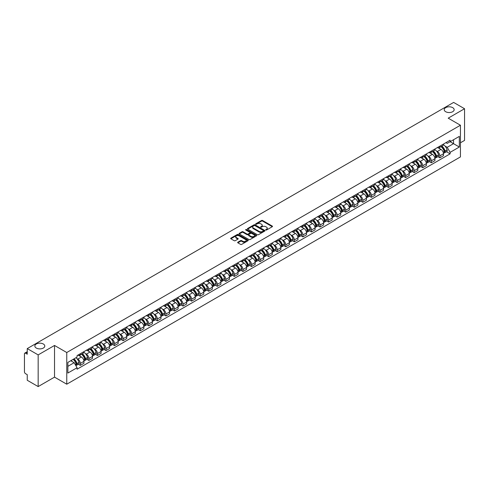 <?xml version="1.0" encoding="UTF-8"?>
<svg xmlns="http://www.w3.org/2000/svg" width="489" height="489" viewBox="0 0 489 489"><rect width="100%" height="100%" fill="white"/><g stroke="black" fill="none" stroke-linecap="round" stroke-linejoin="round"><path stroke-width="0.73" d="M265.808 230.013A0.532 0.306 0 0 0 266.56 230.013L272.281 226.713A0.764 0.44 0 0 0 272.507 226.401A0.764 0.44 0 0 0 272.281 226.089L262.587 220.49A0.764 0.44 0 0 0 261.511 220.49L255.79 223.797A0.532 0.306 0 0 0 256.542 224.231L257.281 223.803A2.439 1.406 0 0 1 260.729 223.803L261.536 224.268A2.439 1.406 0 0 1 262.251 225.264A2.439 1.406 0 0 1 261.536 226.26L260.796 226.688A0.532 0.306 0 0 0 261.554 227.122L262.293 226.694A2.439 1.406 0 0 1 265.741 226.694L266.548 227.159A2.439 1.406 0 0 1 267.263 228.155A2.439 1.406 0 0 1 266.548 229.152L265.808 229.579A0.532 0.306 0 0 0 265.808 230.013L265.808 229.579M43.325 343.999A4.969 2.867 0 0 0 37.916 343.376A4.969 2.867 0 0 0 34.847 346.023A4.969 2.867 0 0 0 36.302 348.052A4.969 2.867 0 0 0 41.718 348.675A4.969 2.867 0 0 0 44.78 346.023A4.969 2.867 0 0 0 43.325 343.999M452.698 107.647A4.969 2.867 0 0 0 447.282 107.03A4.969 2.867 0 0 0 444.22 109.677A4.969 2.867 0 0 0 445.675 111.706A4.969 2.867 0 0 0 451.084 112.329A4.969 2.867 0 0 0 454.153 109.677A4.969 2.867 0 0 0 452.698 107.647M237.868 242.196A0.764 0.44 0 0 0 237.642 242.507A0.764 0.44 0 0 0 237.868 242.819L240.588 244.39A0.764 0.44 0 0 0 241.664 244.39L248.021 240.722A0.764 0.44 0 0 0 248.241 240.411A0.764 0.44 0 0 0 248.021 240.099L238.32 234.5A0.764 0.44 0 0 0 237.244 234.5L230.887 238.167A0.764 0.44 0 0 0 230.667 238.479A0.764 0.44 0 0 0 230.887 238.791L234.176 240.686A0.764 0.44 0 0 0 235.252 240.686L237.972 239.121A0.764 0.44 0 0 0 238.198 238.809A0.764 0.44 0 0 0 237.972 238.498L236.346 237.556A2.035 1.174 0 0 1 235.747 236.725A2.035 1.174 0 0 1 237.006 235.637A2.035 1.174 0 0 1 239.225 235.894L245.606 239.579A2.035 1.174 0 0 1 246.205 240.411A2.035 1.174 0 0 1 244.946 241.499A2.035 1.174 0 0 1 242.727 241.242L241.664 240.625A0.764 0.44 0 0 0 240.588 240.625L237.868 242.196L237.868 242.819L240.588 241.26L240.588 240.625M66.761 352.52L54.523 345.454L38.166 354.898L27.25 348.59L453.627 102.421L464.55 108.729L448.199 118.167L460.436 125.233L66.761 352.52L66.761 384.201L460.436 156.914L460.436 125.233M257.336 234.72A0.764 0.44 0 0 0 258.412 234.72L264.769 231.046A0.764 0.44 0 0 0 264.995 230.735A0.764 0.44 0 0 0 264.769 230.429L255.075 224.83A0.764 0.44 0 0 0 253.999 224.83L247.642 228.497A0.764 0.44 0 0 0 247.416 228.809A0.764 0.44 0 0 0 247.642 229.121L257.336 234.72M245.998 230.13A0.532 0.306 0 0 1 246.535 230.203L256.383 235.887L250.038 239.555A0.764 0.44 0 0 1 248.962 239.555L239.268 233.956L241.988 232.397L241.988 231.762L239.268 233.332A0.764 0.44 0 0 0 239.042 233.644A0.764 0.44 0 0 0 239.268 233.956L239.268 233.332M241.988 232.397A0.764 0.44 0 0 1 243.064 232.397L243.064 231.762A0.764 0.44 0 0 0 241.988 231.762M243.064 231.762L246.994 234.035A0.764 0.44 0 0 0 248.07 234.035L249.879 232.99A0.764 0.44 0 0 0 250.099 232.678A0.764 0.44 0 0 0 249.879 232.373L245.784 230.007A0.532 0.306 0 0 1 246.535 229.573L256.395 235.264A0.764 0.44 0 0 1 256.615 235.576A0.764 0.44 0 0 1 256.395 235.881L256.395 235.264M38.166 354.898L38.166 386.579L27.25 380.271L27.25 374.666L25.55 373.682A1.553 0.899 -120 0 1 24.45 371.781L24.45 353.853A1.553 0.899 -120 0 1 24.774 353.137L27.25 351.707M460.436 142.788L464.55 140.41L464.55 108.729M38.166 386.579L54.523 377.135L66.761 384.201M27.25 348.59L27.25 354.201L25.55 353.217A1.553 0.899 -120 0 0 24.774 353.137M439.856 146.144A3.57 2.06 60 0 1 439.116 147.745L442.741 145.655A3.57 2.06 -120 0 0 443.48 144.053M436.42 150.973L437.331 151.498A3.57 2.06 60 0 1 439.856 155.869L443.48 153.778A3.57 2.06 -120 0 0 440.956 149.408L438.364 147.91M443.48 153.778L443.48 155.71L439.856 157.8L437.893 156.669M439.116 147.745A3.57 2.06 60 0 1 437.362 147.586M439.856 155.869L439.856 157.8M431.298 151.083A3.57 2.06 60 0 1 430.558 152.69L434.177 150.6A3.57 2.06 -120 0 0 434.917 148.992M429.33 161.608L431.298 162.745L434.917 160.655L434.917 158.723A3.57 2.06 -120 0 0 432.392 154.347L429.8 152.855M430.558 152.69A3.57 2.06 60 0 1 428.798 152.525M427.857 155.912L428.774 156.437A3.57 2.06 60 0 1 431.298 160.814L431.298 162.745M422.734 156.028A3.57 2.06 60 0 1 421.995 157.629L425.619 155.539A3.57 2.06 -120 0 0 426.359 153.937M420.772 166.553L422.734 167.684L426.359 165.594L426.359 163.662A3.57 2.06 -120 0 0 423.835 159.292L421.243 157.794M421.995 157.629A3.57 2.06 60 0 1 420.24 157.47M419.299 160.857L420.21 161.382A3.57 2.06 60 0 1 422.734 165.753L422.734 167.684M414.177 160.973A3.57 2.06 60 0 1 413.437 162.574L417.056 160.484A3.57 2.06 -120 0 0 417.795 158.882M412.209 171.498L414.177 172.629L417.795 170.539L417.795 168.607A3.57 2.06 -120 0 0 415.271 164.237L412.679 162.739M413.437 162.574A3.57 2.06 60 0 1 411.677 162.409M410.736 165.795L411.652 166.327A3.57 2.06 60 0 1 414.177 170.698L414.177 172.629M405.613 165.912A3.57 2.06 60 0 1 404.874 167.513L408.498 165.423A3.57 2.06 -120 0 0 409.238 163.821M403.651 176.437L405.613 177.574L409.238 175.484L409.238 173.546A3.57 2.06 -120 0 0 406.714 169.176L404.122 167.678M404.874 167.513A3.57 2.06 60 0 1 403.119 167.354M402.178 170.74L403.089 171.266A3.57 2.06 60 0 1 405.613 175.637L405.613 177.574M397.056 170.857A3.57 2.06 60 0 1 396.316 172.458L399.935 170.368A3.57 2.06 -120 0 0 400.674 168.766M395.088 181.382L397.056 182.513L400.674 180.423L400.674 178.491A3.57 2.06 -120 0 0 398.15 174.121L395.558 172.623M396.316 172.458A3.57 2.06 60 0 1 394.556 172.299M393.614 175.679L394.531 176.211A3.57 2.06 60 0 1 397.056 180.582L397.056 182.513M388.492 175.796A3.57 2.06 60 0 1 387.753 177.403L391.377 175.306A3.57 2.06 -120 0 0 392.117 173.705M386.53 186.321L388.492 187.458L392.117 185.368L392.117 183.436A3.57 2.06 -120 0 0 389.592 179.06L387.001 177.562M387.753 177.403A3.57 2.06 60 0 1 385.998 177.238M385.057 180.624L385.968 181.15A3.57 2.06 60 0 1 388.492 185.527L388.492 187.458M379.935 180.741A3.57 2.06 60 0 1 379.195 182.342L382.814 180.252A3.57 2.06 -120 0 0 383.553 178.65M377.966 191.266L379.935 192.397L383.553 190.307L383.553 188.375A3.57 2.06 -120 0 0 381.029 184.005L378.437 182.507M379.195 182.342A3.57 2.06 60 0 1 377.435 182.183M376.493 185.569L377.41 186.095A3.57 2.06 60 0 1 379.935 190.465L379.935 192.397M371.371 185.679A3.57 2.06 60 0 1 370.631 187.287L374.256 185.197A3.57 2.06 -120 0 0 374.996 183.589M369.409 196.205L371.371 197.342L374.996 195.252L374.996 193.32A3.57 2.06 -120 0 0 372.471 188.943L369.88 187.452M370.631 187.287A3.57 2.06 60 0 1 368.877 187.122M367.936 190.508L368.847 191.034A3.57 2.06 60 0 1 371.371 195.411L371.371 197.342M362.814 190.624A3.57 2.06 60 0 1 362.074 192.226L365.693 190.135A3.57 2.06 -120 0 0 366.432 188.534M360.845 201.15L362.814 202.281L366.432 200.19L366.432 198.259A3.57 2.06 -120 0 0 363.908 193.888L361.316 192.391M362.074 192.226A3.57 2.06 60 0 1 360.314 192.067M359.372 195.453L360.289 195.979A3.57 2.06 60 0 1 362.814 200.349L362.814 202.281M354.25 195.569A3.57 2.06 60 0 1 353.51 197.171L357.135 195.08A3.57 2.06 -120 0 0 357.875 193.479M352.288 206.095L354.25 207.226L357.875 205.136L357.875 203.204A3.57 2.06 -120 0 0 355.35 198.834L352.758 197.336M353.51 197.171A3.57 2.06 60 0 1 351.756 197.006M350.815 200.392L351.725 200.924A3.57 2.06 60 0 1 354.25 205.294L354.25 207.226M345.692 200.508A3.57 2.06 60 0 1 344.953 202.11L348.571 200.019A3.57 2.06 -120 0 0 349.311 198.418M343.724 211.034L345.692 212.171L349.311 210.081L349.311 208.143A3.57 2.06 -120 0 0 346.787 203.772L344.195 202.275M344.953 202.11A3.57 2.06 60 0 1 343.192 201.951M342.251 205.337L343.168 205.863A3.57 2.06 60 0 1 345.692 210.233L345.692 212.171M337.129 205.453A3.57 2.06 60 0 1 336.389 207.055L340.014 204.964A3.57 2.06 -120 0 0 340.754 203.363M335.167 215.979L337.129 217.11L340.754 215.019L340.754 213.088A3.57 2.06 -120 0 0 338.229 208.717L335.637 207.22M336.389 207.055A3.57 2.06 60 0 1 334.635 206.896M333.694 210.276L334.604 210.808A3.57 2.06 60 0 1 337.129 215.178L337.129 217.11M328.571 210.392A3.57 2.06 60 0 1 327.832 212L331.45 209.903A3.57 2.06 -120 0 0 332.19 208.302M326.603 220.918L328.571 222.055L332.19 219.964L332.19 218.027A3.57 2.06 -120 0 0 329.665 213.656L327.074 212.159M327.832 212A3.57 2.06 60 0 1 326.071 211.835M325.13 215.221L326.047 215.747A3.57 2.06 60 0 1 328.571 220.123L328.571 222.055M320.008 215.337A3.57 2.06 60 0 1 319.268 216.939L322.893 214.848A3.57 2.06 -120 0 0 323.632 213.247M318.046 225.863L320.008 226.994L323.632 224.903L323.632 222.972A3.57 2.06 -120 0 0 321.108 218.601L318.516 217.104M319.268 216.939A3.57 2.06 60 0 1 317.514 216.78M316.572 220.166L317.483 220.692A3.57 2.06 60 0 1 320.008 225.062L320.008 226.994M311.45 220.276A3.57 2.06 60 0 1 310.711 221.884L314.329 219.793A3.57 2.06 -120 0 0 315.069 218.186M309.482 230.802L311.45 231.939L315.069 229.848L315.069 227.917A3.57 2.06 -120 0 0 312.544 223.54L309.953 222.049M310.711 221.884A3.57 2.06 60 0 1 308.95 221.719M308.009 225.105L308.926 225.631A3.57 2.06 60 0 1 311.45 230.007L311.45 231.939M302.887 225.221A3.57 2.06 60 0 1 302.147 226.823L305.772 224.732A3.57 2.06 -120 0 0 306.511 223.131M300.924 235.747L302.887 236.878L306.511 234.787L306.511 232.856A3.57 2.06 -120 0 0 303.987 228.485L301.395 226.988M302.147 226.823A3.57 2.06 60 0 1 300.393 226.664M299.451 230.05L300.362 230.576A3.57 2.06 60 0 1 302.887 234.946L302.887 236.878M294.329 230.166A3.57 2.06 60 0 1 293.589 231.768L297.208 229.677A3.57 2.06 -120 0 0 297.948 228.076M292.361 240.692L294.329 241.823L297.948 239.732L297.948 237.801A3.57 2.06 -120 0 0 295.423 233.424L292.832 231.933M293.589 231.768A3.57 2.06 60 0 1 291.829 231.603M290.888 234.989L291.805 235.521A3.57 2.06 60 0 1 294.329 239.891L294.329 241.823M285.765 235.105A3.57 2.06 60 0 1 285.026 236.707L288.651 234.616A3.57 2.06 -120 0 0 289.39 233.015M283.803 245.631L285.765 246.768L289.39 244.677L289.39 242.74A3.57 2.06 -120 0 0 286.866 238.369L284.274 236.872M285.026 236.707A3.57 2.06 60 0 1 283.272 236.548M282.33 239.934L283.241 240.46A3.57 2.06 60 0 1 285.765 244.83L285.765 246.768M277.208 240.05A3.57 2.06 60 0 1 276.468 241.652L280.087 239.561A3.57 2.06 -120 0 0 280.827 237.96M275.24 250.576L277.208 251.707L280.827 249.616L280.827 247.685A3.57 2.06 -120 0 0 278.302 243.314L275.71 241.817M276.468 241.652A3.57 2.06 60 0 1 274.708 241.493M273.767 244.873L274.684 245.405A3.57 2.06 60 0 1 277.208 249.775L277.208 251.707M268.644 244.989A3.57 2.06 60 0 1 267.905 246.597L271.529 244.5A3.57 2.06 -120 0 0 272.269 242.899M266.682 255.515L268.644 256.652L272.269 254.561L272.269 252.624A3.57 2.06 -120 0 0 269.745 248.253L267.153 246.756M267.905 246.597A3.57 2.06 60 0 1 266.15 246.432M265.209 249.818L266.12 250.344A3.57 2.06 60 0 1 268.644 254.72L268.644 256.652M260.087 249.934A3.57 2.06 60 0 1 259.347 251.535L262.966 249.445A3.57 2.06 -120 0 0 263.705 247.844M258.119 260.46L260.087 261.591L263.705 259.5L263.705 257.569A3.57 2.06 -120 0 0 261.181 253.198L258.589 251.701M259.347 251.535A3.57 2.06 60 0 1 257.587 251.377M256.646 254.763L257.562 255.289A3.57 2.06 60 0 1 260.087 259.659L260.087 261.591M251.523 254.873A3.57 2.06 60 0 1 250.784 256.481L254.408 254.39A3.57 2.06 -120 0 0 255.148 252.782M249.561 265.399L251.523 266.536L255.148 264.445L255.148 262.514A3.57 2.06 -120 0 0 252.624 258.137L250.032 256.639M250.784 256.481A3.57 2.06 60 0 1 249.029 256.315M248.088 259.702L248.999 260.227A3.57 2.06 60 0 1 251.523 264.604L251.523 266.536M242.966 259.818A3.57 2.06 60 0 1 242.226 261.419L245.845 259.329A3.57 2.06 -120 0 0 246.584 257.727M240.998 270.344L242.966 271.474L246.584 269.384L246.584 267.452A3.57 2.06 -120 0 0 244.06 263.082L241.468 261.584M242.226 261.419A3.57 2.06 60 0 1 240.466 261.26M239.524 264.647L240.441 265.172A3.57 2.06 60 0 1 242.966 269.543L242.966 271.474M234.402 264.763A3.57 2.06 60 0 1 233.663 266.364L237.287 264.274A3.57 2.06 -120 0 0 238.027 262.672M232.44 275.289L234.402 276.419L238.027 274.329L238.027 272.397A3.57 2.06 -120 0 0 235.502 268.021L232.911 266.529M233.663 266.364A3.57 2.06 60 0 1 231.908 266.199M230.967 269.586L231.878 270.117A3.57 2.06 60 0 1 234.402 274.488L234.402 276.419M225.845 269.702A3.57 2.06 60 0 1 225.105 271.303L228.724 269.213A3.57 2.06 -120 0 0 229.463 267.611M223.876 280.228L225.845 281.364L229.463 279.274L229.463 277.336A3.57 2.06 -120 0 0 226.939 272.966L224.347 271.468M225.105 271.303A3.57 2.06 60 0 1 223.345 271.144M222.403 274.531L223.32 275.056A3.57 2.06 60 0 1 225.845 279.427L225.845 281.364M217.281 274.647A3.57 2.06 60 0 1 216.541 276.248L220.166 274.158A3.57 2.06 -120 0 0 220.906 272.556M215.319 285.173L217.281 286.303L220.906 284.213L220.906 282.281A3.57 2.06 -120 0 0 218.381 277.911L215.79 276.413M216.541 276.248A3.57 2.06 60 0 1 214.787 276.089M213.846 279.47L214.757 280.001A3.57 2.06 60 0 1 217.281 284.372L217.281 286.303M208.724 279.586A3.57 2.06 60 0 1 207.984 281.187L211.603 279.097A3.57 2.06 -120 0 0 212.342 277.495M206.755 290.111L208.724 291.248L212.342 289.158L212.342 287.22A3.57 2.06 -120 0 0 209.818 282.85L207.226 281.352M207.984 281.187A3.57 2.06 60 0 1 206.224 281.028M205.282 284.415L206.199 284.94A3.57 2.06 60 0 1 208.724 289.317L208.724 291.248M200.16 284.531A3.57 2.06 60 0 1 199.42 286.132L203.045 284.042A3.57 2.06 -120 0 0 203.785 282.44M198.198 295.056L200.16 296.187L203.785 294.097L203.785 292.165A3.57 2.06 -120 0 0 201.26 287.795L198.668 286.297M199.42 286.132A3.57 2.06 60 0 1 197.666 285.973M196.725 289.36L197.635 289.885A3.57 2.06 60 0 1 200.16 294.256L200.16 296.187M191.602 289.47A3.57 2.06 60 0 1 190.863 291.077L194.481 288.987A3.57 2.06 -120 0 0 195.221 287.379M189.634 299.995L191.602 301.132L195.221 299.042L195.221 297.11A3.57 2.06 -120 0 0 192.697 292.734L190.105 291.236M190.863 291.077A3.57 2.06 60 0 1 189.102 290.912M188.161 294.299L189.078 294.824A3.57 2.06 60 0 1 191.602 299.201L191.602 301.132M183.039 294.415A3.57 2.06 60 0 1 182.299 296.016L185.924 293.926A3.57 2.06 -120 0 0 186.664 292.324M181.077 304.94L183.039 306.071L186.664 303.981L186.664 302.049A3.57 2.06 -120 0 0 184.139 297.679L181.547 296.181M182.299 296.016A3.57 2.06 60 0 1 180.545 295.857M179.604 299.244L180.514 299.769A3.57 2.06 60 0 1 183.039 304.14L183.039 306.071M174.481 299.36A3.57 2.06 60 0 1 173.742 300.961L177.36 298.871A3.57 2.06 -120 0 0 178.1 297.269M172.513 309.885L174.481 311.016L178.1 308.926L178.1 306.994A3.57 2.06 -120 0 0 175.575 302.618L172.984 301.126M173.742 300.961A3.57 2.06 60 0 1 171.981 300.796M171.04 304.182L171.957 304.714A3.57 2.06 60 0 1 174.481 309.085L174.481 311.016M165.918 304.299A3.57 2.06 60 0 1 165.178 305.9L168.803 303.81A3.57 2.06 -120 0 0 169.542 302.208M163.956 314.824L165.918 315.961L169.542 313.871L169.542 311.933A3.57 2.06 -120 0 0 167.018 307.563L164.426 306.065M165.178 305.9A3.57 2.06 60 0 1 163.424 305.741M162.482 309.127L163.393 309.653A3.57 2.06 60 0 1 165.918 314.024L165.918 315.961M157.36 309.244A3.57 2.06 60 0 1 156.621 310.845L160.239 308.755A3.57 2.06 -120 0 0 160.979 307.153M155.392 319.769L157.36 320.9L160.979 318.81L160.979 316.878A3.57 2.06 -120 0 0 158.454 312.508L155.863 311.01M156.621 310.845A3.57 2.06 60 0 1 154.86 310.686M153.919 314.066L154.836 314.598A3.57 2.06 60 0 1 157.36 318.969L157.36 320.9M148.797 314.183A3.57 2.06 60 0 1 148.057 315.784L151.682 313.694A3.57 2.06 -120 0 0 152.421 312.092M146.834 324.708L148.797 325.845L152.421 323.755L152.421 321.817A3.57 2.06 -120 0 0 149.897 317.447L147.305 315.949M148.057 315.784A3.57 2.06 60 0 1 146.303 315.625M145.361 319.011L146.272 319.537A3.57 2.06 60 0 1 148.797 323.914L148.797 325.845M140.239 319.128A3.57 2.06 60 0 1 139.499 320.729L143.118 318.639A3.57 2.06 -120 0 0 143.858 317.037M138.271 329.653L140.239 330.784L143.858 328.694L143.858 326.762A3.57 2.06 -120 0 0 141.333 322.392L138.742 320.894M139.499 320.729A3.57 2.06 60 0 1 137.739 320.57M136.798 323.956L137.715 324.482A3.57 2.06 60 0 1 140.239 328.852L140.239 330.784M131.675 324.066A3.57 2.06 60 0 1 130.936 325.674L134.561 323.584A3.57 2.06 -120 0 0 135.3 321.976M129.713 334.592L131.675 335.729L135.3 333.639L135.3 331.707A3.57 2.06 -120 0 0 132.776 327.33L130.184 325.833M130.936 325.674A3.57 2.06 60 0 1 129.182 325.509M128.24 328.895L129.151 329.421A3.57 2.06 60 0 1 131.675 333.798L131.675 335.729M123.118 329.011A3.57 2.06 60 0 1 122.378 330.613L125.997 328.522A3.57 2.06 -120 0 0 126.737 326.921M121.15 339.537L123.118 340.668L126.737 338.577L126.737 336.646A3.57 2.06 -120 0 0 124.212 332.275L121.62 330.778M122.378 330.613A3.57 2.06 60 0 1 120.618 330.454M119.677 333.84L120.594 334.366A3.57 2.06 60 0 1 123.118 338.736L123.118 340.668M114.554 333.956A3.57 2.06 60 0 1 113.815 335.558L117.439 333.467A3.57 2.06 -120 0 0 118.179 331.866M112.592 344.482L114.554 345.613L118.179 343.522L118.179 341.591A3.57 2.06 -120 0 0 115.655 337.214L113.063 335.723M113.815 335.558A3.57 2.06 60 0 1 112.06 335.393M111.119 338.779L112.03 339.311A3.57 2.06 60 0 1 114.554 343.681L114.554 345.613M105.997 338.895A3.57 2.06 60 0 1 105.257 340.497L108.876 338.406A3.57 2.06 -120 0 0 109.615 336.805M104.029 349.421L105.997 350.558L109.615 348.468L109.615 346.53A3.57 2.06 -120 0 0 107.091 342.159L104.499 340.662M105.257 340.497A3.57 2.06 60 0 1 103.497 340.338M102.556 343.724L103.472 344.25A3.57 2.06 60 0 1 105.997 348.62L105.997 350.558M97.433 343.84A3.57 2.06 60 0 1 96.694 345.442L100.318 343.351A3.57 2.06 -120 0 0 101.058 341.75M95.471 354.366L97.433 355.497L101.058 353.406L101.058 351.475A3.57 2.06 -120 0 0 98.533 347.104L95.942 345.607M96.694 345.442A3.57 2.06 60 0 1 94.939 345.283M93.998 348.663L94.909 349.195A3.57 2.06 60 0 1 97.433 353.565L97.433 355.497M88.876 348.779A3.57 2.06 60 0 1 88.136 350.381L91.755 348.29A3.57 2.06 -120 0 0 92.494 346.689M86.908 359.305L88.876 360.442L92.494 358.351L92.494 356.414A3.57 2.06 -120 0 0 89.97 352.043L87.378 350.546M88.136 350.381A3.57 2.06 60 0 1 86.376 350.222M85.434 353.608L86.351 354.134A3.57 2.06 60 0 1 88.876 358.51L88.876 360.442M80.312 353.724A3.57 2.06 60 0 1 79.573 355.326L83.197 353.235A3.57 2.06 -120 0 0 83.937 351.634M78.35 364.25L80.312 365.381L83.937 363.29L83.937 361.359A3.57 2.06 -120 0 0 81.412 356.988L78.821 355.491M79.573 355.326A3.57 2.06 60 0 1 77.818 355.167M76.877 358.553L77.788 359.079A3.57 2.06 60 0 1 80.312 363.449L80.312 365.381M445.919 142.641L447.209 143.387L459.336 136.388L453.523 139.744L453.523 143.674L447.209 147.317L444.978 146.028M67.855 366.334L74.169 362.691L77.073 367.728L67.855 373.052L67.855 362.404L77.073 357.08L77.073 355.595L450.118 140.221L450.118 141.706L459.336 147.03L450.118 152.354L447.209 147.317M459.336 136.388L459.336 147.03M77.073 367.728L77.073 369.213L450.118 153.839L450.118 152.354M54.523 345.454L54.523 377.135M74.169 362.691L70.764 360.723M446.451 151.724L450.118 153.839M266.022 230.087L266.548 229.787A2.439 1.406 0 0 0 267.263 228.791L267.263 228.155M262.251 225.264L262.251 225.9A2.439 1.406 0 0 1 261.536 226.896L261.01 227.196M272.281 226.089L272.281 226.713L262.587 221.126A0.764 0.44 0 0 0 261.511 221.126L256.004 224.304M264.769 230.429L264.769 231.046L255.075 225.46A0.764 0.44 0 0 0 253.999 225.46L247.654 229.127L247.642 228.497M263.424 230.955A0.532 0.306 0 0 0 263.424 230.521L254.916 225.606A0.532 0.306 0 0 0 254.158 225.606L253.375 226.059A2.439 1.406 0 0 0 252.666 227.055A2.439 1.406 0 0 0 253.375 228.045L259.194 231.407A2.439 1.406 0 0 0 262.642 231.407L263.424 230.955L263.424 231.59A0.532 0.306 0 0 0 263.424 231.156M252.666 227.055L252.666 227.685A2.439 1.406 0 0 0 253.375 228.681L253.375 228.045M263.424 231.59L262.642 232.043A2.439 1.406 0 0 1 259.194 232.043L253.375 228.681M243.064 232.397L246.994 234.665A0.764 0.44 0 0 0 248.07 234.665L249.879 233.626A0.764 0.44 0 0 0 250.099 233.314L250.099 232.678M251.077 236.389A2.035 1.174 0 0 0 253.296 236.645A2.035 1.174 0 0 0 254.555 235.557A2.035 1.174 0 0 0 253.956 234.726L251.707 233.43A0.764 0.44 0 0 0 250.631 233.43L248.828 234.469A0.764 0.44 0 0 0 248.601 234.781A0.764 0.44 0 0 0 248.828 235.093L251.077 236.389L251.077 237.024A2.035 1.174 0 0 0 253.296 237.281A2.035 1.174 0 0 0 254.555 236.193L254.555 235.557M248.601 234.781L248.601 235.417A0.764 0.44 0 0 0 248.828 235.722L248.828 235.093M251.077 237.024L248.828 235.722M246.205 240.411L246.205 241.04A2.035 1.174 0 0 1 244.946 242.128A2.035 1.174 0 0 1 242.727 241.872L241.664 241.26A0.764 0.44 0 0 0 240.588 241.26M235.747 236.725L235.747 237.354A2.035 1.174 0 0 0 236.346 238.192L236.346 237.556M237.972 238.498L237.972 239.121L236.346 238.192M248.009 240.729L238.32 235.136A0.764 0.44 0 0 0 237.244 235.136L230.9 238.797L230.887 238.167M441.206 146.541A4.89 2.824 60 0 1 441.231 146.553A4.89 2.824 60 0 1 444.446 150.942L444.477 151.046A0.954 0.55 60 0 1 444.324 151.792A0.954 0.55 60 0 1 444.299 151.804M440.992 146.663A5.899 3.405 60 0 1 444.232 151.529L444.263 151.633A1.962 1.131 60 0 1 443.951 153.173L443.462 153.454M444.287 152.739A1.962 1.131 -120 0 0 444.831 152.666A1.962 1.131 -120 0 0 445.137 151.125L445.106 151.022A5.899 3.405 -120 0 0 441.867 146.156M443.401 144.677A5.899 3.405 60 0 1 447.111 149.866L447.142 149.97A1.962 1.131 60 0 1 446.83 151.511L444.831 152.666M438.975 147.812A5.899 3.405 60 0 1 440.21 148.98M443.077 148.986L443.829 149.42M432.643 151.486A4.89 2.824 60 0 1 432.667 151.498A4.89 2.824 60 0 1 435.882 155.887L435.913 155.985A0.954 0.55 60 0 1 435.76 156.731A0.954 0.55 60 0 1 435.742 156.743M432.429 151.608A5.899 3.405 60 0 1 435.668 156.474L435.699 156.572A1.962 1.131 60 0 1 435.387 158.112L434.904 158.393M435.723 157.678A1.962 1.131 -120 0 0 436.267 157.605A1.962 1.131 -120 0 0 436.579 156.07L436.549 155.967A5.899 3.405 -120 0 0 433.309 151.101M434.843 149.622A5.899 3.405 60 0 1 438.554 154.811L438.578 154.909A1.962 1.131 60 0 1 438.272 156.449L436.267 157.605M430.418 152.757A5.899 3.405 60 0 1 431.646 153.919M434.519 153.925L435.271 154.359M424.085 156.425A4.89 2.824 60 0 1 424.11 156.437A4.89 2.824 60 0 1 427.325 160.826L427.355 160.93A0.954 0.55 60 0 1 427.203 161.676A0.954 0.55 60 0 1 427.178 161.688M423.871 156.547A5.899 3.405 60 0 1 427.111 161.413L427.141 161.517A1.962 1.131 60 0 1 426.83 163.057L426.341 163.338M427.166 162.623A1.962 1.131 -120 0 0 427.71 162.55A1.962 1.131 -120 0 0 428.016 161.009L427.985 160.912A5.899 3.405 -120 0 0 424.745 156.04M426.28 154.567A5.899 3.405 60 0 1 429.99 159.75L430.02 159.854A1.962 1.131 60 0 1 429.709 161.394L427.71 162.55M421.854 157.696A5.899 3.405 60 0 1 423.089 158.864M425.956 158.87L426.708 159.304M415.522 161.37A4.89 2.824 60 0 1 415.546 161.382A4.89 2.824 60 0 1 418.761 165.771L418.792 165.869A0.954 0.55 60 0 1 418.639 166.615A0.954 0.55 60 0 1 418.621 166.627M415.308 161.492A5.899 3.405 60 0 1 418.547 166.358L418.578 166.462A1.962 1.131 60 0 1 418.266 167.996L417.783 168.277M418.602 167.562A1.962 1.131 -120 0 0 419.146 167.489A1.962 1.131 -120 0 0 419.458 165.954L419.428 165.85A5.899 3.405 -120 0 0 416.188 160.985M417.722 159.506A5.899 3.405 60 0 1 421.432 164.695L421.457 164.799A1.962 1.131 60 0 1 421.151 166.333L419.146 167.489M413.297 162.641A5.899 3.405 60 0 1 414.525 163.803M417.398 163.815L418.15 164.249M406.964 166.309A4.89 2.824 60 0 1 406.989 166.327A4.89 2.824 60 0 1 410.204 170.71L410.234 170.814A0.954 0.55 60 0 1 410.082 171.56A0.954 0.55 60 0 1 410.057 171.572M406.75 166.431A5.899 3.405 60 0 1 409.99 171.303L410.02 171.401A1.962 1.131 60 0 1 409.709 172.941L409.22 173.222M410.045 172.507A1.962 1.131 -120 0 0 410.589 172.434A1.962 1.131 -120 0 0 410.894 170.893L410.864 170.795A5.899 3.405 -120 0 0 407.624 165.93M409.159 164.451A5.899 3.405 60 0 1 412.869 169.64L412.899 169.738A1.962 1.131 60 0 1 412.588 171.278L410.589 172.434M404.733 167.586A5.899 3.405 60 0 1 405.968 168.748M408.835 168.754L409.586 169.188M398.401 171.254A4.89 2.824 60 0 1 398.425 171.266A4.89 2.824 60 0 1 401.64 175.655L401.671 175.759A0.954 0.55 60 0 1 401.518 176.505A0.954 0.55 60 0 1 401.5 176.511M398.187 171.376A5.899 3.405 60 0 1 401.426 176.242L401.457 176.346A1.962 1.131 60 0 1 401.145 177.88L400.662 178.167M401.481 177.452A1.962 1.131 -120 0 0 402.025 177.379A1.962 1.131 -120 0 0 402.337 175.838L402.306 175.734A5.899 3.405 -120 0 0 399.067 170.869M400.601 169.39A5.899 3.405 60 0 1 404.311 174.579L404.336 174.683A1.962 1.131 60 0 1 404.03 176.217L402.025 177.379M396.176 172.525A5.899 3.405 60 0 1 397.404 173.687M400.277 173.699L401.029 174.133M389.843 176.193A4.89 2.824 60 0 1 389.867 176.211A4.89 2.824 60 0 1 393.083 180.594L393.113 180.698A0.954 0.55 60 0 1 392.96 181.443A0.954 0.55 60 0 1 392.936 181.456M389.629 176.321A5.899 3.405 60 0 1 392.869 181.187L392.899 181.285A1.962 1.131 60 0 1 392.588 182.825L392.099 183.106M392.924 182.391A1.962 1.131 -120 0 0 393.468 182.318A1.962 1.131 -120 0 0 393.773 180.777L393.743 180.679A5.899 3.405 -120 0 0 390.503 175.814M392.037 174.335A5.899 3.405 60 0 1 395.748 179.524L395.778 179.622A1.962 1.131 60 0 1 395.467 181.162L393.468 182.318M387.612 177.47A5.899 3.405 60 0 1 388.847 178.632M391.713 178.638L392.465 179.072M381.279 181.138A4.89 2.824 60 0 1 381.304 181.15A4.89 2.824 60 0 1 384.519 185.539L384.55 185.643A0.954 0.55 60 0 1 384.397 186.388A0.954 0.55 60 0 1 384.378 186.401M381.065 181.26A5.899 3.405 60 0 1 384.305 186.126L384.336 186.23A1.962 1.131 60 0 1 384.024 187.77L383.541 188.051M384.36 187.336A1.962 1.131 -120 0 0 384.904 187.263A1.962 1.131 -120 0 0 385.216 185.722L385.185 185.618A5.899 3.405 -120 0 0 381.946 180.753M383.48 179.274A5.899 3.405 60 0 1 387.19 184.463L387.215 184.567A1.962 1.131 60 0 1 386.909 186.107L384.904 187.263M379.054 182.409A5.899 3.405 60 0 1 380.283 183.577M383.156 183.583L383.908 184.017M372.722 186.083A4.89 2.824 60 0 1 372.746 186.095A4.89 2.824 60 0 1 375.962 190.484L375.992 190.582A0.954 0.55 60 0 1 375.839 191.327A0.954 0.55 60 0 1 375.815 191.34M372.508 186.205A5.899 3.405 60 0 1 375.748 191.071L375.778 191.168A1.962 1.131 60 0 1 375.466 192.709L374.977 192.99M375.803 192.275A1.962 1.131 -120 0 0 376.347 192.201A1.962 1.131 -120 0 0 376.652 190.667L376.622 190.563A5.899 3.405 -120 0 0 373.382 185.698M374.916 184.219A5.899 3.405 60 0 1 378.627 189.408L378.657 189.506A1.962 1.131 60 0 1 378.345 191.046L376.347 192.201M370.491 187.354A5.899 3.405 60 0 1 371.726 188.516M374.592 188.522L375.344 188.956M364.158 191.022A4.89 2.824 60 0 1 364.183 191.034A4.89 2.824 60 0 1 367.398 195.423L367.428 195.527A0.954 0.55 60 0 1 367.276 196.272A0.954 0.55 60 0 1 367.257 196.285M363.944 191.144A5.899 3.405 60 0 1 367.184 196.01L367.215 196.113A1.962 1.131 60 0 1 366.903 197.654L366.42 197.935M367.239 197.22A1.962 1.131 -120 0 0 367.783 197.146A1.962 1.131 -120 0 0 368.095 195.606L368.064 195.508A5.899 3.405 -120 0 0 364.825 190.637M366.359 189.157A5.899 3.405 60 0 1 370.069 194.347L370.094 194.451A1.962 1.131 60 0 1 369.788 195.991L367.783 197.146M361.933 192.293A5.899 3.405 60 0 1 363.162 193.461M366.035 193.467L366.787 193.901M355.601 195.967A4.89 2.824 60 0 1 355.625 195.979A4.89 2.824 60 0 1 358.84 200.368L358.871 200.466A0.954 0.55 60 0 1 358.718 201.211A0.954 0.55 60 0 1 358.694 201.223M355.387 196.089A5.899 3.405 60 0 1 358.626 200.955L358.657 201.058A1.962 1.131 60 0 1 358.345 202.593L357.856 202.874M358.681 202.159A1.962 1.131 -120 0 0 359.226 202.085A1.962 1.131 -120 0 0 359.531 200.551L359.501 200.447A5.899 3.405 -120 0 0 356.261 195.582M357.801 194.102A5.899 3.405 60 0 1 361.505 199.292L361.536 199.396A1.962 1.131 60 0 1 361.224 200.93L359.226 202.085M353.37 197.238A5.899 3.405 60 0 1 354.604 198.4M357.471 198.412L358.223 198.846M347.037 200.906A4.89 2.824 60 0 1 347.062 200.924A4.89 2.824 60 0 1 350.277 205.307L350.307 205.411A0.954 0.55 60 0 1 350.155 206.156A0.954 0.55 60 0 1 350.136 206.169M346.823 201.028A5.899 3.405 60 0 1 350.063 205.9L350.093 205.997A1.962 1.131 60 0 1 349.782 207.538L349.299 207.819M350.118 207.104A1.962 1.131 -120 0 0 350.662 207.03A1.962 1.131 -120 0 0 350.974 205.49L350.943 205.392A5.899 3.405 -120 0 0 347.703 200.527M349.238 199.047A5.899 3.405 60 0 1 352.948 204.237L352.972 204.335A1.962 1.131 60 0 1 352.667 205.875L350.662 207.03M344.812 202.183A5.899 3.405 60 0 1 346.041 203.345M348.914 203.351L349.666 203.785M338.48 205.851A4.89 2.824 60 0 1 338.504 205.863A4.89 2.824 60 0 1 341.719 210.252L341.75 210.349A0.954 0.55 60 0 1 341.597 211.101A0.954 0.55 60 0 1 341.573 211.107M338.266 205.973A5.899 3.405 60 0 1 341.505 210.838L341.536 210.942A1.962 1.131 60 0 1 341.224 212.477L340.735 212.758M341.56 212.049A1.962 1.131 -120 0 0 342.104 211.975A1.962 1.131 -120 0 0 342.41 210.435L342.379 210.331A5.899 3.405 -120 0 0 339.14 205.466M340.68 203.986A5.899 3.405 60 0 1 344.384 209.176L344.415 209.28A1.962 1.131 60 0 1 344.103 210.814L342.104 211.975M336.249 207.122A5.899 3.405 60 0 1 337.483 208.283M340.35 208.296L341.102 208.73M329.916 210.79A4.89 2.824 60 0 1 329.941 210.808A4.89 2.824 60 0 1 333.156 215.191L333.186 215.294A0.954 0.55 60 0 1 333.033 216.04A0.954 0.55 60 0 1 333.015 216.052M329.702 210.918A5.899 3.405 60 0 1 332.942 215.783L332.972 215.881A1.962 1.131 60 0 1 332.661 217.422L332.178 217.703M332.997 216.988A1.962 1.131 -120 0 0 333.541 216.914A1.962 1.131 -120 0 0 333.853 215.374L333.822 215.276A5.899 3.405 -120 0 0 330.582 210.411M332.117 208.931A5.899 3.405 60 0 1 335.827 214.121L335.851 214.219A1.962 1.131 60 0 1 335.546 215.759L333.541 216.914M327.691 212.067A5.899 3.405 60 0 1 328.92 213.228M331.793 213.235L332.544 213.669M321.359 215.735A4.89 2.824 60 0 1 321.383 215.747A4.89 2.824 60 0 1 324.598 220.136L324.629 220.239A0.954 0.55 60 0 1 324.476 220.985A0.954 0.55 60 0 1 324.451 220.997M321.145 215.857A5.899 3.405 60 0 1 324.384 220.722L324.415 220.826A1.962 1.131 60 0 1 324.103 222.367L323.614 222.648M324.439 221.933A1.962 1.131 -120 0 0 324.983 221.859A1.962 1.131 -120 0 0 325.289 220.319L325.258 220.215A5.899 3.405 -120 0 0 322.019 215.349M323.559 213.87A5.899 3.405 60 0 1 327.263 219.06L327.294 219.164A1.962 1.131 60 0 1 326.982 220.704L324.983 221.859M319.128 217.006A5.899 3.405 60 0 1 320.362 218.173M323.229 218.18L323.981 218.614M312.795 220.68A4.89 2.824 60 0 1 312.819 220.692A4.89 2.824 60 0 1 316.035 225.081L316.065 225.178A0.954 0.55 60 0 1 315.912 225.924A0.954 0.55 60 0 1 315.894 225.936M312.581 220.802A5.899 3.405 60 0 1 315.821 225.667L315.851 225.765A1.962 1.131 60 0 1 315.539 227.306L315.057 227.587M315.876 226.872A1.962 1.131 -120 0 0 316.42 226.798A1.962 1.131 -120 0 0 316.731 225.264L316.701 225.16A5.899 3.405 -120 0 0 313.461 220.294M314.995 218.815A5.899 3.405 60 0 1 318.706 224.005L318.73 224.103A1.962 1.131 60 0 1 318.425 225.643L316.42 226.798M310.57 221.951A5.899 3.405 60 0 1 311.799 223.112M314.671 223.118L315.423 223.552M304.237 225.618A4.89 2.824 60 0 1 304.262 225.631A4.89 2.824 60 0 1 307.477 230.019L307.508 230.123A0.954 0.55 60 0 1 307.355 230.869A0.954 0.55 60 0 1 307.33 230.881M304.024 225.741A5.899 3.405 60 0 1 307.263 230.606L307.294 230.71A1.962 1.131 60 0 1 306.982 232.251L306.493 232.532M307.318 231.817A1.962 1.131 -120 0 0 307.862 231.743A1.962 1.131 -120 0 0 308.168 230.203L308.137 230.105A5.899 3.405 -120 0 0 304.898 225.233M306.438 223.754A5.899 3.405 60 0 1 310.142 228.944L310.173 229.048A1.962 1.131 60 0 1 309.861 230.588L307.862 231.743M302.006 226.89A5.899 3.405 60 0 1 303.241 228.057M306.108 228.063L306.86 228.497M295.674 230.563A4.89 2.824 60 0 1 295.698 230.576A4.89 2.824 60 0 1 298.913 234.964L298.944 235.062A0.954 0.55 60 0 1 298.797 235.808A0.954 0.55 60 0 1 298.773 235.82M295.46 230.686A5.899 3.405 60 0 1 298.7 235.551L298.73 235.655A1.962 1.131 60 0 1 298.418 237.189L297.935 237.471M298.755 236.755A1.962 1.131 -120 0 0 299.299 236.682A1.962 1.131 -120 0 0 299.61 235.148L299.58 235.044A5.899 3.405 -120 0 0 296.34 230.178M297.874 228.699A5.899 3.405 60 0 1 301.585 233.889L301.609 233.993A1.962 1.131 60 0 1 301.303 235.527L299.299 236.682M293.449 231.835A5.899 3.405 60 0 1 294.678 232.996M297.55 233.008L298.302 233.442M287.116 235.502A4.89 2.824 60 0 1 287.141 235.521A4.89 2.824 60 0 1 290.356 239.903L290.387 240.007A0.954 0.55 60 0 1 290.234 240.753A0.954 0.55 60 0 1 290.209 240.765M286.902 235.625A5.899 3.405 60 0 1 290.142 240.496L290.173 240.594A1.962 1.131 60 0 1 289.861 242.134L289.372 242.416M290.197 241.7A1.962 1.131 -120 0 0 290.741 241.627A1.962 1.131 -120 0 0 291.047 240.087L291.016 239.989A5.899 3.405 -120 0 0 287.776 235.123M289.317 233.644A5.899 3.405 60 0 1 293.021 238.828L293.052 238.932A1.962 1.131 60 0 1 292.74 240.472L290.741 241.627M284.885 236.78A5.899 3.405 60 0 1 286.12 237.941M288.987 237.947L289.739 238.381M278.553 240.447A4.89 2.824 60 0 1 278.577 240.46A4.89 2.824 60 0 1 281.792 244.848L281.823 244.946A0.954 0.55 60 0 1 281.676 245.698A0.954 0.55 60 0 1 281.652 245.704M278.339 240.57A5.899 3.405 60 0 1 281.578 245.435L281.609 245.539A1.962 1.131 60 0 1 281.297 247.073L280.814 247.355M281.633 246.645A1.962 1.131 -120 0 0 282.177 246.572A1.962 1.131 -120 0 0 282.489 245.032L282.459 244.928A5.899 3.405 -120 0 0 279.219 240.062M280.753 238.583A5.899 3.405 60 0 1 284.464 243.773L284.488 243.877A1.962 1.131 60 0 1 284.182 245.411L282.177 246.572M276.328 241.719A5.899 3.405 60 0 1 277.556 242.88M280.429 242.892L281.181 243.326M269.995 245.386A4.89 2.824 60 0 1 270.02 245.405A4.89 2.824 60 0 1 273.235 249.787L273.265 249.891A0.954 0.55 60 0 1 273.113 250.637A0.954 0.55 60 0 1 273.088 250.649M269.781 245.515A5.899 3.405 60 0 1 273.021 250.38L273.051 250.478A1.962 1.131 60 0 1 272.74 252.018L272.251 252.3M273.076 251.584A1.962 1.131 -120 0 0 273.62 251.511A1.962 1.131 -120 0 0 273.926 249.971L273.895 249.873A5.899 3.405 -120 0 0 270.655 245.007M272.196 243.528A5.899 3.405 60 0 1 275.9 248.718L275.93 248.815A1.962 1.131 60 0 1 275.619 250.356L273.62 251.511M267.764 246.664A5.899 3.405 60 0 1 268.999 247.825M271.866 247.831L272.618 248.265M261.432 250.331A4.89 2.824 60 0 1 261.456 250.344A4.89 2.824 60 0 1 264.671 254.732L264.702 254.836A0.954 0.55 60 0 1 264.555 255.582A0.954 0.55 60 0 1 264.531 255.594M261.218 250.454A5.899 3.405 60 0 1 264.457 255.319L264.488 255.423A1.962 1.131 60 0 1 264.176 256.963L263.693 257.245M264.512 256.529A1.962 1.131 -120 0 0 265.056 256.456A1.962 1.131 -120 0 0 265.368 254.916L265.338 254.812A5.899 3.405 -120 0 0 262.098 249.946M263.632 248.467A5.899 3.405 60 0 1 267.342 253.657L267.367 253.76A1.962 1.131 60 0 1 267.061 255.301L265.056 256.456M259.207 251.603A5.899 3.405 60 0 1 260.435 252.77M263.308 252.776L264.06 253.21M252.874 255.276A4.89 2.824 60 0 1 252.899 255.289A4.89 2.824 60 0 1 256.114 259.677L256.144 259.775A0.954 0.55 60 0 1 255.992 260.521A0.954 0.55 60 0 1 255.967 260.533M252.66 255.399A5.899 3.405 60 0 1 255.9 260.264L255.93 260.362A1.962 1.131 60 0 1 255.619 261.902L255.13 262.183M255.955 261.468A1.962 1.131 -120 0 0 256.499 261.395A1.962 1.131 -120 0 0 256.804 259.861L256.774 259.757A5.899 3.405 -120 0 0 253.534 254.891M255.075 253.412A5.899 3.405 60 0 1 258.779 258.602L258.809 258.699A1.962 1.131 60 0 1 258.498 260.24L256.499 261.395M250.643 256.548A5.899 3.405 60 0 1 251.878 257.709M254.745 257.715L255.496 258.149M244.311 260.215A4.89 2.824 60 0 1 244.335 260.227A4.89 2.824 60 0 1 247.55 264.616L247.581 264.72A0.954 0.55 60 0 1 247.434 265.466A0.954 0.55 60 0 1 247.41 265.478M244.097 260.337A5.899 3.405 60 0 1 247.336 265.203L247.367 265.307A1.962 1.131 60 0 1 247.055 266.847L246.572 267.128M247.391 266.413A1.962 1.131 -120 0 0 247.935 266.34A1.962 1.131 -120 0 0 248.247 264.8L248.216 264.702A5.899 3.405 -120 0 0 244.977 259.83M246.511 258.351A5.899 3.405 60 0 1 250.221 263.54L250.246 263.644A1.962 1.131 60 0 1 249.94 265.185L247.935 266.34M242.086 261.487A5.899 3.405 60 0 1 243.314 262.654M246.187 262.66L246.939 263.094M235.753 265.16A4.89 2.824 60 0 1 235.777 265.172A4.89 2.824 60 0 1 238.993 269.561L239.023 269.659A0.954 0.55 60 0 1 238.87 270.405A0.954 0.55 60 0 1 238.846 270.417M235.539 265.282A5.899 3.405 60 0 1 238.779 270.148L238.809 270.252A1.962 1.131 60 0 1 238.498 271.786L238.009 272.067M238.834 271.352A1.962 1.131 -120 0 0 239.378 271.279A1.962 1.131 -120 0 0 239.683 269.745L239.653 269.641A5.899 3.405 -120 0 0 236.413 264.775M237.954 263.296A5.899 3.405 60 0 1 241.658 268.485L241.688 268.589A1.962 1.131 60 0 1 241.377 270.124L239.378 271.279M233.522 266.432A5.899 3.405 60 0 1 234.757 267.593M237.623 267.605L238.375 268.039M227.189 270.099A4.89 2.824 60 0 1 227.214 270.117A4.89 2.824 60 0 1 230.429 274.5L230.46 274.604A0.954 0.55 60 0 1 230.313 275.35A0.954 0.55 60 0 1 230.288 275.362M226.975 270.221A5.899 3.405 60 0 1 230.215 275.093L230.246 275.191A1.962 1.131 60 0 1 229.934 276.731L229.451 277.012M230.27 276.297A1.962 1.131 -120 0 0 230.814 276.224A1.962 1.131 -120 0 0 231.126 274.684L231.095 274.586A5.899 3.405 -120 0 0 227.856 269.72M229.39 268.241A5.899 3.405 60 0 1 233.1 273.424L233.125 273.528A1.962 1.131 60 0 1 232.819 275.069L230.814 276.224M224.964 271.377A5.899 3.405 60 0 1 226.193 272.538M229.066 272.544L229.818 272.978M218.632 275.044A4.89 2.824 60 0 1 218.656 275.056A4.89 2.824 60 0 1 221.872 279.445L221.902 279.543A0.954 0.55 60 0 1 221.749 280.295A0.954 0.55 60 0 1 221.731 280.301M218.418 275.166A5.899 3.405 60 0 1 221.658 280.032L221.688 280.136A1.962 1.131 60 0 1 221.376 281.67L220.887 281.951M221.713 281.242A1.962 1.131 -120 0 0 222.257 281.169A1.962 1.131 -120 0 0 222.562 279.629L222.532 279.525A5.899 3.405 -120 0 0 219.292 274.659M220.832 273.18A5.899 3.405 60 0 1 224.537 278.369L224.567 278.473A1.962 1.131 60 0 1 224.255 280.008L222.257 281.169M216.401 276.316A5.899 3.405 60 0 1 217.636 277.477M220.502 277.489L221.254 277.923M210.068 279.983A4.89 2.824 60 0 1 210.093 280.001A4.89 2.824 60 0 1 213.308 284.384L213.338 284.488A0.954 0.55 60 0 1 213.192 285.234A0.954 0.55 60 0 1 213.167 285.246M209.854 280.111A5.899 3.405 60 0 1 213.094 284.977L213.125 285.075A1.962 1.131 60 0 1 212.813 286.615L212.33 286.896M213.149 286.181A1.962 1.131 -120 0 0 213.693 286.108A1.962 1.131 -120 0 0 214.005 284.567L213.974 284.47A5.899 3.405 -120 0 0 210.735 279.604M212.269 278.125A5.899 3.405 60 0 1 215.979 283.314L216.004 283.412A1.962 1.131 60 0 1 215.698 284.953L213.693 286.108M207.843 281.261A5.899 3.405 60 0 1 209.072 282.422M211.945 282.428L212.697 282.862M201.511 284.928A4.89 2.824 60 0 1 201.535 284.94A4.89 2.824 60 0 1 204.75 289.329L204.781 289.433A0.954 0.55 60 0 1 204.628 290.179A0.954 0.55 60 0 1 204.61 290.191M201.297 285.05A5.899 3.405 60 0 1 204.536 289.916L204.567 290.02A1.962 1.131 60 0 1 204.255 291.56L203.766 291.841M204.591 291.126A1.962 1.131 -120 0 0 205.136 291.053A1.962 1.131 -120 0 0 205.441 289.512L205.411 289.409A5.899 3.405 -120 0 0 202.171 284.543M203.711 283.064A5.899 3.405 60 0 1 207.415 288.253L207.446 288.357A1.962 1.131 60 0 1 207.134 289.891L205.136 291.053M199.28 286.199A5.899 3.405 60 0 1 200.514 287.361M203.381 287.373L204.133 287.807M192.947 289.873A4.89 2.824 60 0 1 192.972 289.885A4.89 2.824 60 0 1 196.187 294.274L196.217 294.372A0.954 0.55 60 0 1 196.071 295.118A0.954 0.55 60 0 1 196.046 295.13M192.733 289.995A5.899 3.405 60 0 1 195.973 294.861L196.003 294.959A1.962 1.131 60 0 1 195.692 296.499L195.209 296.78M196.028 296.065A1.962 1.131 -120 0 0 196.572 295.992A1.962 1.131 -120 0 0 196.884 294.457L196.853 294.354A5.899 3.405 -120 0 0 193.613 289.488M195.148 288.009A5.899 3.405 60 0 1 198.858 293.198L198.882 293.296A1.962 1.131 60 0 1 198.577 294.836L196.572 295.992M190.722 291.144A5.899 3.405 60 0 1 191.951 292.306M194.824 292.312L195.576 292.746M184.39 294.812A4.89 2.824 60 0 1 184.414 294.824A4.89 2.824 60 0 1 187.629 299.213L187.66 299.317A0.954 0.55 60 0 1 187.507 300.063A0.954 0.55 60 0 1 187.489 300.075M184.176 294.934A5.899 3.405 60 0 1 187.415 299.8L187.446 299.904A1.962 1.131 60 0 1 187.134 301.444L186.645 301.725M187.47 301.01A1.962 1.131 -120 0 0 188.014 300.937A1.962 1.131 -120 0 0 188.32 299.396L188.289 299.299A5.899 3.405 -120 0 0 185.05 294.427M186.59 292.948A5.899 3.405 60 0 1 190.294 298.137L190.325 298.241A1.962 1.131 60 0 1 190.013 299.781L188.014 300.937M182.159 296.083A5.899 3.405 60 0 1 183.393 297.251M186.26 297.257L187.012 297.691M175.826 299.757A4.89 2.824 60 0 1 175.851 299.769A4.89 2.824 60 0 1 179.066 304.158L179.096 304.256A0.954 0.55 60 0 1 178.95 305.002A0.954 0.55 60 0 1 178.925 305.014M175.612 299.879A5.899 3.405 60 0 1 178.852 304.745L178.882 304.849A1.962 1.131 60 0 1 178.571 306.383L178.088 306.664M178.907 305.949A1.962 1.131 -120 0 0 179.451 305.876A1.962 1.131 -120 0 0 179.763 304.341L179.732 304.237A5.899 3.405 -120 0 0 176.492 299.372M178.027 297.893A5.899 3.405 60 0 1 181.737 303.082L181.761 303.18A1.962 1.131 60 0 1 181.456 304.72L179.451 305.876M173.601 301.028A5.899 3.405 60 0 1 174.83 302.19M177.703 302.202L178.454 302.636M167.269 304.696A4.89 2.824 60 0 1 167.293 304.714A4.89 2.824 60 0 1 170.508 309.097L170.539 309.201A0.954 0.55 60 0 1 170.386 309.947A0.954 0.55 60 0 1 170.368 309.959M167.055 304.818A5.899 3.405 60 0 1 170.294 309.69L170.325 309.788A1.962 1.131 60 0 1 170.013 311.328L169.524 311.609M170.349 310.894A1.962 1.131 -120 0 0 170.893 310.821A1.962 1.131 -120 0 0 171.199 309.28L171.168 309.182A5.899 3.405 -120 0 0 167.929 304.317M169.469 302.838A5.899 3.405 60 0 1 173.173 308.021L173.204 308.125A1.962 1.131 60 0 1 172.892 309.665L170.893 310.821M165.037 305.973A5.899 3.405 60 0 1 166.272 307.135M169.139 307.141L169.891 307.575M158.705 309.641A4.89 2.824 60 0 1 158.729 309.653A4.89 2.824 60 0 1 161.945 314.042L161.975 314.14A0.954 0.55 60 0 1 161.828 314.892A0.954 0.55 60 0 1 161.804 314.898M158.491 309.763A5.899 3.405 60 0 1 161.731 314.629L161.761 314.733A1.962 1.131 60 0 1 161.449 316.267L160.967 316.548M161.786 315.839A1.962 1.131 -120 0 0 162.33 315.766A1.962 1.131 -120 0 0 162.641 314.225L162.611 314.121A5.899 3.405 -120 0 0 159.371 309.256M160.905 307.777A5.899 3.405 60 0 1 164.616 312.966L164.64 313.07A1.962 1.131 60 0 1 164.335 314.604L162.33 315.766M156.48 310.912A5.899 3.405 60 0 1 157.709 312.074M160.581 312.086L161.333 312.52M150.147 314.58A4.89 2.824 60 0 1 150.172 314.598A4.89 2.824 60 0 1 153.387 318.981L153.418 319.085A0.954 0.55 60 0 1 153.265 319.83A0.954 0.55 60 0 1 153.246 319.843M149.934 314.708A5.899 3.405 60 0 1 153.173 319.574L153.204 319.672A1.962 1.131 60 0 1 152.892 321.212L152.403 321.493M153.228 320.778A1.962 1.131 -120 0 0 153.772 320.705A1.962 1.131 -120 0 0 154.078 319.164L154.047 319.066A5.899 3.405 -120 0 0 150.808 314.201M152.348 312.722A5.899 3.405 60 0 1 156.052 317.911L156.083 318.009A1.962 1.131 60 0 1 155.771 319.549L153.772 320.705M147.916 315.857A5.899 3.405 60 0 1 149.151 317.019M152.018 317.025L152.77 317.459M141.584 319.525A4.89 2.824 60 0 1 141.608 319.537A4.89 2.824 60 0 1 144.823 323.926L144.854 324.03A0.954 0.55 60 0 1 144.707 324.775A0.954 0.55 60 0 1 144.683 324.788M141.37 319.647A5.899 3.405 60 0 1 144.61 324.513L144.64 324.617A1.962 1.131 60 0 1 144.328 326.157L143.845 326.438M144.665 325.723A1.962 1.131 -120 0 0 145.209 325.65A1.962 1.131 -120 0 0 145.52 324.109L145.49 324.005A5.899 3.405 -120 0 0 142.25 319.14M143.784 317.661A5.899 3.405 60 0 1 147.495 322.85L147.519 322.954A1.962 1.131 60 0 1 147.213 324.488L145.209 325.65M139.359 320.796A5.899 3.405 60 0 1 140.587 321.958M143.46 321.97L144.212 322.404M133.026 324.47A4.89 2.824 60 0 1 133.051 324.482A4.89 2.824 60 0 1 136.266 328.871L136.297 328.969A0.954 0.55 60 0 1 136.144 329.714A0.954 0.55 60 0 1 136.125 329.727M132.812 324.592A5.899 3.405 60 0 1 136.052 329.458L136.083 329.555A1.962 1.131 60 0 1 135.771 331.096L135.282 331.377M136.107 330.662A1.962 1.131 -120 0 0 136.651 330.588A1.962 1.131 -120 0 0 136.957 329.054L136.926 328.95A5.899 3.405 -120 0 0 133.686 324.085M135.227 322.606A5.899 3.405 60 0 1 138.931 327.795L138.962 327.893A1.962 1.131 60 0 1 138.65 329.433L136.651 330.588M130.795 325.741A5.899 3.405 60 0 1 132.03 326.903M134.897 326.909L135.649 327.343M124.463 329.409A4.89 2.824 60 0 1 124.487 329.421A4.89 2.824 60 0 1 127.702 333.81L127.733 333.914A0.954 0.55 60 0 1 127.586 334.659A0.954 0.55 60 0 1 127.562 334.672M124.249 329.531A5.899 3.405 60 0 1 127.488 334.397L127.519 334.5A1.962 1.131 60 0 1 127.207 336.041L126.724 336.322M127.543 335.607A1.962 1.131 -120 0 0 128.087 335.533A1.962 1.131 -120 0 0 128.399 333.993L128.369 333.895A5.899 3.405 -120 0 0 125.129 329.024M126.663 327.544A5.899 3.405 60 0 1 130.374 332.734L130.398 332.838A1.962 1.131 60 0 1 130.092 334.378L128.087 335.533M122.238 330.68A5.899 3.405 60 0 1 123.466 331.848M126.339 331.854L127.091 332.288M115.905 334.354A4.89 2.824 60 0 1 115.93 334.366A4.89 2.824 60 0 1 119.145 338.755L119.175 338.853A0.954 0.55 60 0 1 119.023 339.598A0.954 0.55 60 0 1 119.004 339.611M115.691 334.476A5.899 3.405 60 0 1 118.931 339.342L118.961 339.445A1.962 1.131 60 0 1 118.65 340.98L118.161 341.261M118.986 340.546A1.962 1.131 -120 0 0 119.53 340.472A1.962 1.131 -120 0 0 119.836 338.938L119.805 338.834A5.899 3.405 -120 0 0 116.565 333.969M118.106 332.489A5.899 3.405 60 0 1 121.81 337.679L121.84 337.777A1.962 1.131 60 0 1 121.529 339.317L119.53 340.472M113.674 335.625A5.899 3.405 60 0 1 114.909 336.787M117.776 336.799L118.527 337.233M107.342 339.293A4.89 2.824 60 0 1 107.366 339.311A4.89 2.824 60 0 1 110.581 343.694L110.612 343.798A0.954 0.55 60 0 1 110.465 344.543A0.954 0.55 60 0 1 110.441 344.556M107.128 339.415A5.899 3.405 60 0 1 110.367 344.287L110.398 344.384A1.962 1.131 60 0 1 110.086 345.925L109.603 346.206M110.422 345.491A1.962 1.131 -120 0 0 110.966 345.417A1.962 1.131 -120 0 0 111.278 343.877L111.247 343.779A5.899 3.405 -120 0 0 108.008 338.914M109.542 337.434A5.899 3.405 60 0 1 113.252 342.618L113.277 342.722A1.962 1.131 60 0 1 112.971 344.262L110.966 345.417M105.117 340.57A5.899 3.405 60 0 1 106.345 341.732M109.218 341.738L109.97 342.172M98.784 344.238A4.89 2.824 60 0 1 98.809 344.25A4.89 2.824 60 0 1 102.024 348.639L102.054 348.736A0.954 0.55 60 0 1 101.901 349.488A0.954 0.55 60 0 1 101.883 349.494M98.57 344.36A5.899 3.405 60 0 1 101.81 349.225L101.84 349.329A1.962 1.131 60 0 1 101.529 350.864L101.04 351.145M101.865 350.436A1.962 1.131 -120 0 0 102.409 350.362A1.962 1.131 -120 0 0 102.714 348.822L102.684 348.718A5.899 3.405 -120 0 0 99.444 343.853M100.985 342.373A5.899 3.405 60 0 1 104.689 347.563L104.719 347.667A1.962 1.131 60 0 1 104.408 349.201L102.409 350.362M96.553 345.509A5.899 3.405 60 0 1 97.788 346.67M100.655 346.683L101.406 347.117M90.22 349.177A4.89 2.824 60 0 1 90.245 349.195A4.89 2.824 60 0 1 93.46 353.578L93.491 353.681A0.954 0.55 60 0 1 93.344 354.427A0.954 0.55 60 0 1 93.32 354.439M90.007 349.305A5.899 3.405 60 0 1 93.246 354.17L93.277 354.268A1.962 1.131 60 0 1 92.965 355.809L92.482 356.09M93.301 355.375A1.962 1.131 -120 0 0 93.845 355.301A1.962 1.131 -120 0 0 94.157 353.761L94.126 353.663A5.899 3.405 -120 0 0 90.887 348.798M92.421 347.318A5.899 3.405 60 0 1 96.131 352.508L96.156 352.606A1.962 1.131 60 0 1 95.85 354.146L93.845 355.301M87.996 350.454A5.899 3.405 60 0 1 89.224 351.615M92.097 351.622L92.849 352.056M81.663 354.122A4.89 2.824 60 0 1 81.687 354.134A4.89 2.824 60 0 1 84.903 358.523L84.933 358.626A0.954 0.55 60 0 1 84.78 359.372A0.954 0.55 60 0 1 84.762 359.384M81.449 354.244A5.899 3.405 60 0 1 84.689 359.109L84.719 359.213A1.962 1.131 60 0 1 84.408 360.754L83.919 361.035M84.744 360.32A1.962 1.131 -120 0 0 85.288 360.246A1.962 1.131 -120 0 0 85.593 358.706L85.563 358.602A5.899 3.405 -120 0 0 82.323 353.736M83.863 352.257A5.899 3.405 60 0 1 87.568 357.447L87.598 357.551A1.962 1.131 60 0 1 87.287 359.085L85.288 360.246M79.432 355.393A5.899 3.405 60 0 1 80.667 356.554M83.533 356.567L84.285 357.001M73.362 359.226A4.89 2.824 60 0 1 76.339 363.468L76.37 363.565A0.954 0.55 60 0 1 76.223 364.311A0.954 0.55 60 0 1 76.198 364.323M73.118 359.366A5.899 3.405 60 0 1 76.125 364.054L76.156 364.152A1.962 1.131 60 0 1 75.887 365.668M76.18 365.259A1.962 1.131 -120 0 0 76.724 365.185A1.962 1.131 -120 0 0 77.036 363.651L77.005 363.547A5.899 3.405 -120 0 0 73.992 358.859M75.997 357.704A5.899 3.405 60 0 1 79.01 362.392L79.035 362.49A1.962 1.131 60 0 1 78.729 364.03L76.724 365.185M71.113 360.527A5.899 3.405 60 0 1 72.103 361.499M74.976 361.505L75.728 361.939M88.876 358.51L92.494 356.414M97.433 353.565L101.058 351.475M105.997 348.62L109.615 346.53M114.554 343.681L118.179 341.591M123.118 338.736L126.737 336.646M131.675 333.798L135.3 331.707M140.239 328.852L143.858 326.762M148.797 323.914L152.421 321.817M157.36 318.969L160.979 316.878M165.918 314.024L169.542 311.933M174.481 309.085L178.1 306.994M183.039 304.14L186.664 302.049M191.602 299.201L195.221 297.11M200.16 294.256L203.785 292.165M208.724 289.317L212.342 287.22M217.281 284.372L220.906 282.281M225.845 279.427L229.463 277.336M234.402 274.488L238.027 272.397M242.966 269.543L246.584 267.452M251.523 264.604L255.148 262.514M260.087 259.659L263.705 257.569M268.644 254.72L272.269 252.624M277.208 249.775L280.827 247.685M285.765 244.83L289.39 242.74M294.329 239.891L297.948 237.801M302.887 234.946L306.511 232.856M311.45 230.007L315.069 227.917M320.008 225.062L323.632 222.972M328.571 220.123L332.19 218.027M337.129 215.178L340.754 213.088M345.692 210.233L349.311 208.143M354.25 205.294L357.875 203.204M362.814 200.349L366.432 198.259M371.371 195.411L374.996 193.32M379.935 190.465L383.553 188.375M388.492 185.527L392.117 183.436M397.056 180.582L400.674 178.491M405.613 175.637L409.238 173.546M414.177 170.698L417.795 168.607M422.734 165.753L426.359 163.662M431.298 160.814L434.917 158.723M80.312 363.449L83.937 361.359M77.788 359.079L81.412 356.988M86.351 354.134L89.97 352.043M94.909 349.195L98.533 347.104M103.472 344.25L107.091 342.159M112.03 339.311L115.655 337.214M120.594 334.366L124.212 332.275M129.151 329.421L132.776 327.33M137.715 324.482L141.333 322.392M146.272 319.537L149.897 317.447M154.836 314.598L158.454 312.508M163.393 309.653L167.018 307.563M171.957 304.714L175.575 302.618M180.514 299.769L184.139 297.679M189.078 294.824L192.697 292.734M197.635 289.885L201.26 287.795M206.199 284.94L209.818 282.85M214.757 280.001L218.381 277.911M223.32 275.056L226.939 272.966M231.878 270.117L235.502 268.021M240.441 265.172L244.06 263.082M248.999 260.227L252.624 258.137M257.562 255.289L261.181 253.198M266.12 250.344L269.745 248.253M274.684 245.405L278.302 243.314M283.241 240.46L286.866 238.369M291.805 235.521L295.423 233.424M300.362 230.576L303.987 228.485M308.926 225.631L312.544 223.54M317.483 220.692L321.108 218.601M326.047 215.747L329.665 213.656M334.604 210.808L338.229 208.717M343.168 205.863L346.787 203.772M351.725 200.924L355.35 198.834M360.289 195.979L363.908 193.888M368.847 191.034L372.471 188.943M377.41 186.095L381.029 184.005M385.968 181.15L389.592 179.06M394.531 176.211L398.15 174.121M403.089 171.266L406.714 169.176M411.652 166.327L415.271 164.237M420.21 161.382L423.835 159.292M428.774 156.437L432.392 154.347M437.331 151.498L440.956 149.408M27.25 352.233L25.55 353.217M266.548 229.787L266.548 229.152M260.796 227.122L260.796 226.688M261.536 226.896L261.536 226.26M255.79 224.231L255.79 223.797M261.511 221.126L261.511 220.49M262.587 221.126L262.587 220.49M253.999 225.46L253.999 224.83M255.075 225.46L255.075 224.83M259.194 232.043L259.194 231.407M262.642 232.043L262.642 231.407M246.994 234.665L246.994 234.035M248.07 234.665L248.07 234.035M249.879 233.626L249.879 232.99M246.535 230.203L246.535 229.573M241.664 241.26L241.664 240.625M242.727 241.872L242.727 241.242M237.244 235.136L237.244 234.5M238.32 235.136L238.32 234.5M248.021 240.722L248.021 240.099M443.187 152.25L444.263 151.633M445.137 151.125L447.142 149.97M445.106 151.022L447.111 149.866M443.15 152.152L444.519 151.358M434.623 157.195L435.699 156.572M436.579 156.07L438.578 154.909M436.549 155.967L438.554 154.811M434.593 157.097L435.962 156.297M426.066 162.134L427.141 161.517M428.016 161.009L430.02 159.854M427.985 160.912L429.99 159.75M426.029 162.042L427.398 161.242M417.502 167.079L418.578 166.462M419.458 165.954L421.457 164.799M419.428 165.85L421.432 164.695M417.472 166.981L418.841 166.181M408.945 172.024L410.02 171.401M410.894 170.893L412.899 169.738M410.864 170.795L412.869 169.64M408.908 171.926L410.277 171.126M400.381 176.963L401.457 176.346M402.337 175.838L404.336 174.683M402.306 175.734L404.311 174.579M400.35 176.865L401.426 176.242M391.823 181.908L392.899 181.285M393.773 180.777L395.778 179.622M393.743 180.679L395.748 179.524M391.787 181.81L392.869 181.187M383.26 186.847L384.336 186.23M385.216 185.722L387.215 184.567M385.185 185.618L387.19 184.463M383.229 186.749L384.599 185.954M374.702 191.792L375.778 191.168M376.652 190.667L378.657 189.506M376.622 190.563L378.627 189.408M374.666 191.694L376.035 190.893M366.145 196.731L367.215 196.113M368.095 195.606L370.094 194.451M368.064 195.508L370.069 194.347M366.108 196.633L367.477 195.838M357.581 201.676L358.657 201.058M359.531 200.551L361.536 199.396M359.501 200.447L361.505 199.292M357.545 201.578L358.914 200.777M349.024 206.621L350.093 205.997M350.974 205.49L352.972 204.335M350.943 205.392L352.948 204.237M348.987 206.523L350.356 205.722M340.46 211.56L341.536 210.942M342.41 210.435L344.415 209.28M342.379 210.331L344.384 209.176M340.423 211.462L341.505 210.838M331.903 216.505L332.972 215.881M333.853 215.374L335.851 214.219M333.822 215.276L335.827 214.121M331.866 216.407L333.235 215.606M323.339 221.444L324.415 220.826M325.289 220.319L327.294 219.164M325.258 220.215L327.263 219.06M323.302 221.346L324.672 220.551M314.782 226.389L315.851 225.765M316.731 225.264L318.73 224.103M316.701 225.16L318.706 224.005M314.745 226.291L316.114 225.49M306.218 231.328L307.294 230.71M308.168 230.203L310.173 229.048M308.137 230.105L310.142 228.944M306.181 231.23L307.263 230.606M297.66 236.273L298.73 235.655M299.61 235.148L301.609 233.993M299.58 235.044L301.585 233.889M297.624 236.175L298.993 235.374M289.097 241.218L290.173 240.594M291.047 240.087L293.052 238.932M291.016 239.989L293.021 238.828M289.06 241.12L290.429 240.319M280.539 246.156L281.609 245.539M282.489 245.032L284.488 243.877M282.459 244.928L284.464 243.773M280.503 246.059L281.578 245.435M271.976 251.101L273.051 250.478M273.926 249.971L275.93 248.815M273.895 249.873L275.9 248.718M271.939 251.004L273.308 250.203M263.418 256.04L264.488 255.423M265.368 254.916L267.367 253.76M265.338 254.812L267.342 253.657M263.382 255.943L264.751 255.148M254.855 260.985L255.93 260.362M256.804 259.861L258.809 258.699M256.774 259.757L258.779 258.602M254.818 260.888L256.187 260.087M246.297 265.924L247.367 265.307M248.247 264.8L250.246 263.644M248.216 264.702L250.221 263.54M246.26 265.827L247.63 265.032M237.733 270.869L238.809 270.252M239.683 269.745L241.688 268.589M239.653 269.641L241.658 268.485M237.697 270.772L239.066 269.971M229.176 275.814L230.246 275.191M231.126 274.684L233.125 273.528M231.095 274.586L233.1 273.424M229.139 275.717L230.508 274.916M220.612 280.753L221.688 280.136M222.562 279.629L224.567 278.473M222.532 279.525L224.537 278.369M220.576 280.655L221.658 280.032M212.055 285.698L213.125 285.075M214.005 284.567L216.004 283.412M213.974 284.47L215.979 283.314M212.018 285.6L213.387 284.8M203.491 290.637L204.567 290.02M205.441 289.512L207.446 288.357M205.411 289.409L207.415 288.253M203.455 290.539L204.824 289.745M194.934 295.582L196.003 294.959M196.884 294.457L198.882 293.296M196.853 294.354L198.858 293.198M194.897 295.484L196.266 294.684M186.37 300.521L187.446 299.904M188.32 299.396L190.325 298.241M188.289 299.299L190.294 298.137M186.333 300.423L187.703 299.629M177.813 305.466L178.882 304.849M179.763 304.341L181.761 303.18M179.732 304.237L181.737 303.082M177.776 305.368L179.145 304.568M169.249 310.411L170.325 309.788M171.199 309.28L173.204 308.125M171.168 309.182L173.173 308.021M169.212 310.313L170.582 309.513M160.692 315.35L161.761 314.733M162.641 314.225L164.64 313.07M162.611 314.121L164.616 312.966M160.655 315.252L161.731 314.629M152.128 320.295L153.204 319.672M154.078 319.164L156.083 318.009M154.047 319.066L156.052 317.911M152.091 320.197L153.46 319.396M143.57 325.234L144.64 324.617M145.52 324.109L147.519 322.954M145.49 324.005L147.495 322.85M143.534 325.136L144.903 324.341M135.007 330.179L136.083 329.555M136.957 329.054L138.962 327.893M136.926 328.95L138.931 327.795M134.97 330.081L136.052 329.458M126.449 335.118L127.519 334.5M128.399 333.993L130.398 332.838M128.369 333.895L130.374 332.734M126.413 335.02L127.782 334.225M117.886 340.063L118.961 339.445M119.836 338.938L121.84 337.777M119.805 338.834L121.81 337.679M117.849 339.965L119.218 339.164M109.328 345.008L110.398 344.384M111.278 343.877L113.277 342.722M111.247 343.779L113.252 342.618M109.291 344.91L110.661 344.109M100.765 349.947L101.84 349.329M102.714 348.822L104.719 347.667M102.684 348.718L104.689 347.563M100.728 349.849L101.81 349.225M92.207 354.892L93.277 354.268M94.157 353.761L96.156 352.606M94.126 353.663L96.131 352.508M92.17 354.794L93.54 353.993M83.643 359.831L84.719 359.213M85.593 358.706L87.598 357.551M85.563 358.602L87.568 357.447M83.607 359.733L84.976 358.938M75.3 364.647L76.156 364.152M77.036 363.651L79.035 362.49M77.005 363.547L79.01 362.392M75.245 364.562L76.418 363.877M263.577 231.37L263.577 230.735"/></g></svg>
